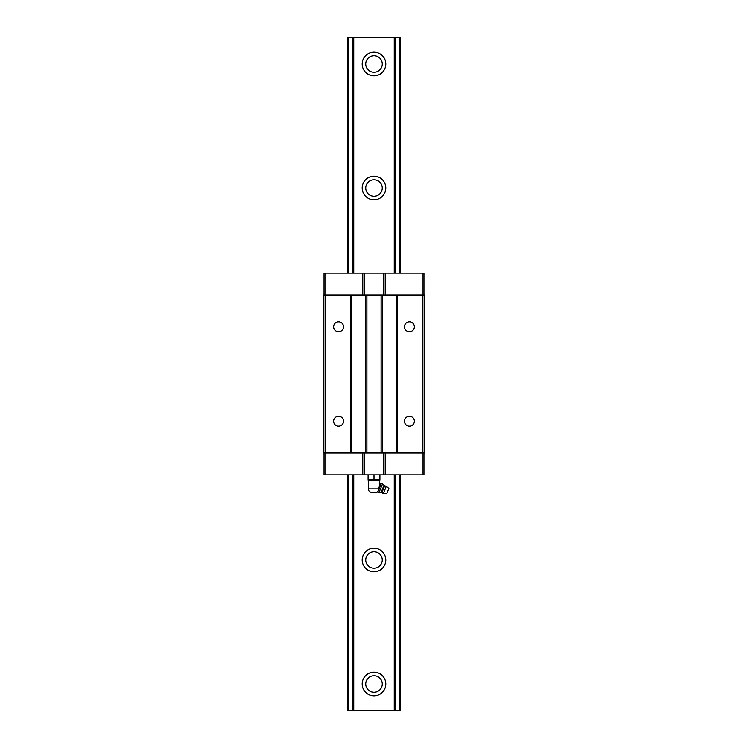 <?xml version="1.0" encoding="UTF-8"?>
<svg xmlns="http://www.w3.org/2000/svg" width="748" height="748" viewBox="0 0 748 748"><rect width="100%" height="100%" fill="white"/><g stroke="black" fill="none" stroke-linecap="round" stroke-linejoin="round"><path stroke-width="1.12" d="M365.735 684.027A8.265 8.265 0 0 1 378.133 676.865A8.265 8.265 0 0 1 378.133 691.189A8.265 8.265 0 0 1 365.735 684.027M385.809 684.027A11.809 11.809 0 0 1 368.091 694.256A11.809 11.809 0 0 1 368.091 673.798A11.809 11.809 0 0 1 385.809 684.027M365.735 560.018A8.265 8.265 0 0 1 378.133 552.856A8.265 8.265 0 0 1 378.133 567.171A8.265 8.265 0 0 1 365.735 560.018M385.809 560.018A11.809 11.809 0 0 1 368.091 570.247A11.809 11.809 0 0 1 368.091 549.789A11.809 11.809 0 0 1 385.809 560.018M365.735 187.982A8.265 8.265 0 0 1 378.133 180.829A8.265 8.265 0 0 1 378.133 195.144A8.265 8.265 0 0 1 365.735 187.982M385.809 187.982A11.809 11.809 0 0 1 368.091 198.211A11.809 11.809 0 0 1 368.091 177.753A11.809 11.809 0 0 1 385.809 187.982M347.427 474.858L347.427 710.6L400.573 710.6L400.573 474.858M400.573 273.142L400.573 37.4L400.573 273.142L400.573 37.4L347.427 37.4L347.427 273.142M353.748 710.6L353.748 474.858M353.748 273.142L353.748 37.4M385.809 63.973A11.809 11.809 0 0 1 368.091 74.202A11.809 11.809 0 0 1 368.091 53.744A11.809 11.809 0 0 1 385.809 63.973M394.252 710.6L394.252 474.858M394.252 273.142L394.252 37.4M365.735 63.973A8.265 8.265 0 0 1 378.133 56.811A8.265 8.265 0 0 1 378.133 71.135A8.265 8.265 0 0 1 365.735 63.973M378.282 489.108L378.301 489.061C376.44 493.558 376.44 493.558 378.301 489.061L380.517 483.722L381.433 483.339L380.517 485.546L381.704 486.032L382.621 483.825L381.433 483.339M378.694 489.949L377.777 492.156L378.965 492.651L379.881 490.445L378.694 489.949L380.517 485.546M379.666 485.761L379.666 480.057L368.334 480.057L368.334 488.921C368.54 491.071 369.718 492.249 371.878 492.455L376.122 492.455L371.878 492.455M376.955 480.057L379.909 479.533L379.909 480.057L374 479.533L368.091 480.057L368.091 474.858M371.045 480.057L368.091 479.533M379.909 479.533L379.909 474.858M374 479.533L374 474.858M379.881 490.445L381.704 486.032M388.876 488.519L386.707 493.755L383.359 493.521L386.342 486.322A3.899 3.899 0 0 0 384.622 486.032L386.342 486.322L388.876 488.519M383.359 493.521A3.899 3.899 0 0 1 381.938 492.502L384.622 486.032L382.621 483.825M385.22 452.951L385.22 474.858L423.957 474.858L423.957 452.951M385.22 474.858L383.799 474.858L383.799 452.951M383.799 474.858L364.201 474.858L364.201 452.951M364.201 474.858L362.78 474.858L362.78 452.951M362.78 474.858L324.043 474.858L324.043 452.951M423.957 295.049L423.957 273.142L324.043 273.142L324.043 295.049M385.22 295.049L385.22 273.142M383.799 295.049L383.799 273.142M364.201 295.049L364.201 273.142M362.78 295.049L362.78 273.142M424.789 452.951L424.789 295.049L422.891 295.049L422.891 452.951L424.789 452.951M409.427 426.192A4.946 4.946 0 0 1 405.145 418.768A4.946 4.946 0 0 1 413.719 418.768A4.946 4.946 0 0 1 409.427 426.192M409.427 331.701A4.946 4.946 0 0 1 405.145 324.286A4.946 4.946 0 0 1 413.719 324.286A4.946 4.946 0 0 1 409.427 331.701M325.109 452.951L325.109 295.049L323.211 295.049L323.211 452.951L397.618 452.951L397.618 295.049L422.891 295.049M397.618 452.951L422.891 452.951M396.44 452.951L396.44 295.049L397.618 295.049M382.265 452.951L382.265 295.049L396.44 295.049M381.087 452.951L381.087 295.049L382.265 295.049M366.913 452.951L366.913 295.049L381.087 295.049M365.735 452.951L365.735 295.049L366.913 295.049M351.56 452.951L351.56 295.049L365.735 295.049M350.382 452.951L350.382 295.049L351.56 295.049M338.573 426.192A4.946 4.946 0 0 1 334.281 418.768A4.946 4.946 0 0 1 342.855 418.768A4.946 4.946 0 0 1 338.573 426.192M338.573 331.701A4.946 4.946 0 0 1 334.281 324.286A4.946 4.946 0 0 1 342.855 324.286A4.946 4.946 0 0 1 338.573 331.701M325.109 295.049L350.382 295.049M348.119 710.6L348.119 474.858M348.119 273.142L348.119 37.4M352.897 710.6L352.897 474.858M352.897 273.142L352.897 37.4M395.103 710.6L395.103 474.858M395.103 273.142L395.103 37.4M399.881 710.6L399.881 474.858M399.881 273.142L399.881 37.4M378.357 488.921L368.334 488.921M383.864 485.723L381.19 492.193L378.965 492.651M422.19 474.858L422.19 452.951M325.81 474.858L325.81 452.951M422.19 295.049L422.19 273.142M325.81 295.049L325.81 273.142M377.403 491.24L377.777 492.156M376.936 492.371L376.122 492.455M381.938 492.502L381.19 492.193"/></g></svg>
